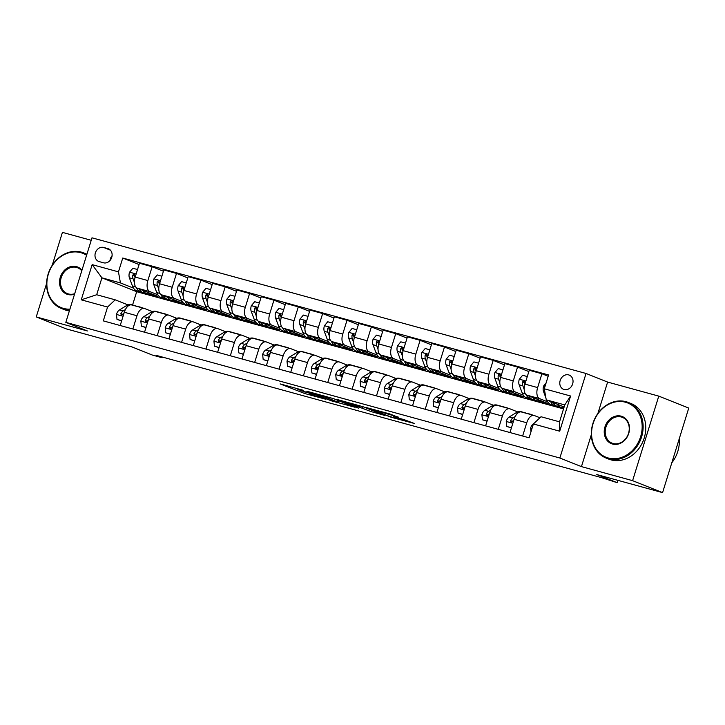 <?xml version="1.0" encoding="UTF-8"?>
<svg xmlns="http://www.w3.org/2000/svg" width="725" height="725" viewBox="0 0 725 725"><rect width="100%" height="100%" fill="white"/><g stroke="black" fill="none" stroke-linecap="round" stroke-linejoin="round"><path stroke-width="1.09" d="M303.693 390.413L280.131 383.906L304.745 393.521L325.815 399.257L309.14 393.838L314.632 394.781L299.96 390.177L297.123 388.926L303.693 390.413M568.672 374.897A7.667 6.452 -68.3 0 0 560.289 380.163A7.667 6.452 -68.3 0 0 563.57 389.334A7.667 6.452 -68.3 0 0 564.15 389.524A7.667 6.452 -68.3 0 0 572.533 384.268A7.667 6.452 -68.3 0 0 569.252 375.097A7.667 6.452 -68.3 0 0 568.672 374.897M398.252 417.301L389.95 413.993L366.315 407.568L390.92 417.183L414.229 423.436L403.961 419.585L393.231 416.703L398.016 418.742L393.593 417.7L386.887 415.479L372.052 409.462L398.315 417.093M46.608 283.448L36.25 316.925L66.229 328.878L132.004 346.94L152.386 355.069L162.128 357.742L156.138 355.35L601.451 477.621L617.192 482.687L617.908 480.358M591.328 434.701L581.441 466.619L632.599 480.666L662.577 492.619L596.802 474.567L617.192 482.687M581.441 466.619L559.863 458.019L65.821 322.362L91.993 237.818L586.036 373.475L559.863 458.019M36.25 316.925L87.408 330.972L65.821 322.362M333.554 398.65L306.82 391.237L331.425 400.853L355.069 407.269L333.554 398.65M337.632 399.629L363.298 406.825L384.812 415.443L371.001 411.564L359.31 407.142L351.833 405.157L358.44 408.166L337.632 399.629M632.599 480.666L658.771 396.122L688.75 408.075L662.577 492.619M91.232 240.292L62.422 232.381L52.245 265.25M99.216 261.616L103.503 262.794A7.422 6.253 -68.3 0 0 111.632 257.701A7.422 6.253 -68.3 0 0 108.451 248.811A7.422 6.253 -68.3 0 0 107.889 248.63L103.602 247.452A7.422 6.253 -68.3 0 0 95.483 252.545A7.422 6.253 -68.3 0 0 98.663 261.435A7.422 6.253 -68.3 0 0 99.216 261.616M563.533 408.9L136.69 291.695L101.917 277.829L96.679 294.74L115.193 299.824L107.572 307.047L103.285 320.876L529.114 437.8L533.392 423.971L541.022 416.748L559.537 421.832L564.766 404.922L546.251 399.837L564.132 406.97M107.572 307.047L81.254 299.824L92.148 264.634L118.465 271.857L120.432 282.913L133.509 288.124M139.073 264.543L122.742 258.037L118.465 271.857M122.742 258.037L548.571 374.961L544.285 388.781L570.593 396.004L559.709 431.194L533.392 423.971M658.771 396.122L607.613 382.075L586.036 373.475M162.128 357.742L162.346 357.053M136.69 291.695L132.566 304.998M120.432 282.913L101.917 277.829L92.148 264.634M562.582 407.522L563.86 407.867M548.163 376.248L541.91 373.756L537.633 387.585A9.579 5.138 105.4 0 0 539.599 398.632L547.638 401.84M541.91 373.756L529.241 370.276L524.963 384.105A9.579 5.138 105.4 0 0 526.93 395.152L547.674 403.426L538.222 400.834M528.842 371.572L517.55 367.067L513.273 380.888A9.579 5.138 105.4 0 0 515.239 391.944L523.278 395.152M517.55 367.067L504.881 363.587L500.603 377.417A9.579 5.138 105.4 0 0 502.57 388.464L523.314 396.738L513.862 394.146M504.482 364.883L493.19 360.379L488.913 374.2A9.579 5.138 105.4 0 0 490.879 385.256L498.918 388.464M493.19 360.379L480.521 356.899L476.243 370.729A9.579 5.138 105.4 0 0 478.21 381.776L498.954 390.05L489.502 387.458M480.122 358.195L468.83 353.691L464.553 367.512A9.579 5.138 105.4 0 0 466.519 378.568L474.558 381.776M468.83 353.691L456.161 350.211L451.883 364.032A9.579 5.138 105.4 0 0 453.85 375.088L474.594 383.362L465.142 380.77M455.762 351.507L444.47 347.003L440.184 360.823A9.579 5.138 105.4 0 0 442.15 371.88L450.198 375.088M444.47 347.003L431.801 343.523L427.523 357.343A9.579 5.138 105.4 0 0 429.49 368.4L450.234 376.674L440.782 374.073M431.402 344.819L420.11 340.315L415.824 354.135A9.579 5.138 105.4 0 0 417.79 365.192L425.838 368.4M420.11 340.315L407.441 336.835L403.163 350.655A9.579 5.138 105.4 0 0 405.13 361.712L425.874 369.986L416.422 367.385M407.042 338.122L395.741 333.627L391.464 347.447A9.579 5.138 105.4 0 0 393.43 358.503L401.478 361.712M395.741 333.627L383.081 330.147L378.794 343.967A9.579 5.138 105.4 0 0 380.761 355.023L401.505 363.298L392.062 360.697M382.673 331.434L371.381 326.93L367.104 340.759A9.579 5.138 105.4 0 0 369.07 351.815L377.118 355.014M371.381 326.93L358.721 323.459L354.434 337.279A9.579 5.138 105.4 0 0 356.401 348.335L377.145 356.6L367.702 354.008M358.313 324.746L347.021 320.242L342.744 334.071A9.579 5.138 105.4 0 0 344.71 345.118L352.758 348.326M347.021 320.242L334.352 316.771L330.074 330.591A9.579 5.138 105.4 0 0 332.041 341.647L352.785 349.912L343.333 347.32M333.953 318.058L322.661 313.553L318.384 327.383A9.579 5.138 105.4 0 0 320.35 338.43L328.398 341.638M322.661 313.553L309.992 310.073L305.714 323.903A9.579 5.138 105.4 0 0 307.681 334.95L328.425 343.224L318.973 340.632M309.593 311.369L298.301 306.865L294.024 320.695A9.579 5.138 105.4 0 0 295.99 331.742L304.038 334.95M298.301 306.865L285.632 303.385L281.354 317.215A9.579 5.138 105.4 0 0 283.321 328.262L304.065 336.536L294.613 333.944M285.233 304.681L273.941 300.177L269.664 314.007A9.579 5.138 105.4 0 0 271.63 325.054L279.669 328.262M273.941 300.177L261.272 296.697L256.994 310.527A9.579 5.138 105.4 0 0 258.961 321.574L279.705 329.848L270.253 327.256M260.873 297.993L249.581 293.489L245.304 307.309A9.579 5.138 105.4 0 0 247.27 318.366L255.309 321.574M249.581 293.489L236.912 290.009L232.634 303.838A9.579 5.138 105.4 0 0 234.601 314.886L255.345 323.16L245.893 320.568M236.513 291.305L225.221 286.801L220.944 300.621A9.579 5.138 105.4 0 0 222.91 311.678L230.949 314.886M225.221 286.801L212.552 283.321L208.274 297.15A9.579 5.138 105.4 0 0 210.241 308.197L230.985 316.472L221.533 313.88M212.153 284.617L200.861 280.113L196.584 293.933A9.579 5.138 105.4 0 0 198.55 304.989L206.589 308.197M200.861 280.113L188.192 276.633L183.914 290.453A9.579 5.138 105.4 0 0 185.881 301.509L206.625 309.783L197.173 307.183M187.793 277.929L176.501 273.425L172.215 287.245A9.579 5.138 105.4 0 0 174.19 298.301L182.229 301.509M176.501 273.425L163.832 269.945L159.554 283.765A9.579 5.138 105.4 0 0 161.521 294.821L182.265 303.095L172.813 300.494M163.433 271.241L152.141 266.737L147.855 280.557A9.579 5.138 105.4 0 0 149.821 291.613L157.869 294.821M152.141 266.737L139.472 263.257L135.194 277.077A9.579 5.138 105.4 0 0 137.161 288.133L157.905 296.407L148.453 293.806M128.008 304.926L115.193 299.824M152.368 311.623L144.592 308.515A9.579 5.138 105.4 0 0 144.302 308.424A9.579 5.138 105.4 0 0 136.962 315.747L132.865 328.996M176.728 318.311L168.952 315.212A9.579 5.138 105.4 0 0 168.662 315.112A9.579 5.138 105.4 0 0 161.331 322.435L157.225 335.684M201.088 324.999L193.312 321.9A9.579 5.138 105.4 0 0 193.022 321.8A9.579 5.138 105.4 0 0 185.691 329.123L181.585 342.372M225.448 331.688L217.672 328.588A9.579 5.138 105.4 0 0 217.382 328.488A9.579 5.138 105.4 0 0 210.051 335.811L205.945 349.06M249.808 338.376L242.032 335.276A9.579 5.138 105.4 0 0 241.742 335.177A9.579 5.138 105.4 0 0 234.411 342.499L230.305 355.748M274.168 345.064L266.392 341.964A9.579 5.138 105.4 0 0 266.102 341.865A9.579 5.138 105.4 0 0 258.771 349.187L254.665 362.437M298.528 351.752L290.752 348.653A9.579 5.138 105.4 0 0 290.462 348.553A9.579 5.138 105.4 0 0 283.131 355.884L279.025 369.125M322.888 358.44L315.112 355.341A9.579 5.138 105.4 0 0 314.822 355.241A9.579 5.138 105.4 0 0 307.491 362.572L303.394 375.813M347.248 365.128L339.481 362.029A9.579 5.138 105.4 0 0 339.182 361.929A9.579 5.138 105.4 0 0 331.851 369.261L327.754 382.51M371.617 371.816L363.841 368.717A9.579 5.138 105.4 0 0 363.542 368.617A9.579 5.138 105.4 0 0 356.211 375.949L352.114 389.198M395.977 378.513L388.201 375.405A9.579 5.138 105.4 0 0 387.902 375.314A9.579 5.138 105.4 0 0 380.571 382.637L376.474 395.886M420.337 385.202L412.561 382.102A9.579 5.138 105.4 0 0 412.271 382.002A9.579 5.138 105.4 0 0 404.931 389.325L400.834 402.574M444.697 391.89L436.921 388.79A9.579 5.138 105.4 0 0 436.631 388.691A9.579 5.138 105.4 0 0 429.291 396.013L425.194 409.263M469.057 398.578L461.281 395.478A9.579 5.138 105.4 0 0 460.991 395.379A9.579 5.138 105.4 0 0 453.66 402.701L449.554 415.951M493.417 405.266L485.641 402.167A9.579 5.138 105.4 0 0 485.351 402.067A9.579 5.138 105.4 0 0 478.02 409.389L473.914 422.639M517.777 411.954L510.001 408.855A9.579 5.138 105.4 0 0 509.711 408.755A9.579 5.138 105.4 0 0 502.38 416.077L498.274 429.327M539.944 417.763L534.361 415.543A9.579 5.138 105.4 0 0 534.071 415.443A9.579 5.138 105.4 0 0 526.74 422.766L522.634 436.015M131.923 305.044A9.579 5.138 105.4 0 0 131.633 304.944A9.579 5.138 105.4 0 0 124.301 312.267L120.196 325.516M156.283 311.732A9.579 5.138 105.4 0 0 155.993 311.632A9.579 5.138 105.4 0 0 148.661 318.955L144.556 332.204M180.643 318.42A9.579 5.138 105.4 0 0 180.353 318.32A9.579 5.138 105.4 0 0 173.021 325.643L168.916 338.892M205.003 325.108A9.579 5.138 105.4 0 0 204.713 325.008A9.579 5.138 105.4 0 0 197.381 332.331L193.276 345.58M229.363 331.796A9.579 5.138 105.4 0 0 229.073 331.697A9.579 5.138 105.4 0 0 221.741 339.028L217.636 352.268M253.723 338.484A9.579 5.138 105.4 0 0 253.433 338.385A9.579 5.138 105.4 0 0 246.101 345.716L242.005 358.957M278.092 345.173A9.579 5.138 105.4 0 0 277.793 345.073A9.579 5.138 105.4 0 0 270.461 352.404L266.365 365.654M302.452 351.861A9.579 5.138 105.4 0 0 302.153 351.761A9.579 5.138 105.4 0 0 294.821 359.093L290.725 372.342M326.812 358.549A9.579 5.138 105.4 0 0 326.513 358.458A9.579 5.138 105.4 0 0 319.181 365.781L315.085 379.03M351.172 365.246A9.579 5.138 105.4 0 0 350.882 365.146A9.579 5.138 105.4 0 0 343.541 372.469L339.445 385.718M375.532 371.934A9.579 5.138 105.4 0 0 375.242 371.834A9.579 5.138 105.4 0 0 367.901 379.157L363.805 392.406M399.892 378.622A9.579 5.138 105.4 0 0 399.602 378.522A9.579 5.138 105.4 0 0 392.27 385.845L388.165 399.094M424.252 385.31A9.579 5.138 105.4 0 0 423.962 385.211A9.579 5.138 105.4 0 0 416.63 392.533L412.525 405.782M448.612 391.998A9.579 5.138 105.4 0 0 448.322 391.899A9.579 5.138 105.4 0 0 440.99 399.221L436.885 412.471M472.972 398.687A9.579 5.138 105.4 0 0 472.682 398.587A9.579 5.138 105.4 0 0 465.35 405.909L461.245 419.159M497.332 405.375A9.579 5.138 105.4 0 0 497.042 405.275A9.579 5.138 105.4 0 0 489.71 412.607L485.605 425.847M521.692 412.063A9.579 5.138 105.4 0 0 521.402 411.963A9.579 5.138 105.4 0 0 514.07 419.295L509.965 432.544M546.251 399.837L544.285 388.781M96.679 294.74L81.254 299.824M570.593 396.004L564.766 404.922M559.709 431.194L559.537 421.832M112.076 255.744A7.422 6.253 -68.3 0 0 110.019 260.483M607.613 382.075L597.917 413.395M311.641 392.696L329.721 400.073L338.077 402.257L324.302 396.638L311.696 392.506M353.492 404.586L342.363 401.324L357.67 406.489L353.492 404.586L353.664 404.033M137.523 269.537L132.856 268.25L129.494 272.283A6.344 3.407 105.4 0 0 129.394 277.811L132.394 285.886A18.324 9.833 105.4 0 0 137.097 290.942L140.804 291.958A18.324 9.833 105.4 0 0 142.009 292.148M143.052 290.48A18.324 9.833 105.4 0 0 146.849 293.616A18.324 9.833 105.4 0 0 150.438 293.426M136.427 287.707A18.324 9.833 105.4 0 0 140.804 291.958M146.849 293.616L143.142 292.601A18.324 9.833 -74.6 0 1 139.019 288.876M135.067 277.503A6.344 3.407 -74.6 0 1 135.149 275.718L134.143 273.941L132.811 275.074A6.344 3.407 105.4 0 0 133.092 278.826L134.424 282.397M135.049 277.566L134.723 276.678A3.235 1.731 -74.6 0 1 134.533 275.763L132.811 275.074M139.925 307.219A18.324 9.833 -74.6 0 1 141.339 307.409A18.324 9.833 -74.6 0 1 142.653 307.971M121.682 320.722L117.006 319.435L116.471 314.333A6.344 3.407 -74.6 0 1 119.444 309.956L126.241 305.778A18.324 9.833 -74.6 0 1 131.597 304.736L135.294 305.751A18.324 9.833 105.4 0 0 133.889 305.56M117.006 319.435L121.628 320.894M136.227 306.204A18.324 9.833 -74.6 0 1 137.641 306.394L141.339 307.409M136.427 306.213A18.324 9.833 105.4 0 0 135.294 305.751M125.371 309.602L123.141 310.971A6.344 3.407 105.4 0 0 120.858 313.689L121.356 315.293L123.196 314.333A6.344 3.407 -74.6 0 1 124.102 312.892M120.858 313.689L122.579 314.378A3.235 1.731 -74.6 0 1 123.232 313.798L123.649 313.535M161.883 276.225L157.216 274.938L153.854 278.971A6.344 3.407 105.4 0 0 153.754 284.499L156.754 292.574A18.324 9.833 105.4 0 0 161.458 297.631L165.164 298.655A18.324 9.833 105.4 0 0 166.369 298.836M167.412 297.168A18.324 9.833 105.4 0 0 171.209 300.313A18.324 9.833 105.4 0 0 174.797 300.114M160.787 294.395A18.324 9.833 105.4 0 0 165.164 298.655M171.209 300.313L167.502 299.289A18.324 9.833 -74.6 0 1 163.379 295.564M159.427 284.191A6.344 3.407 -74.6 0 1 159.509 282.406L158.503 280.629L157.171 281.762A6.344 3.407 105.4 0 0 157.452 285.514L158.784 289.085M159.409 284.254L159.083 283.366A3.235 1.731 -74.6 0 1 158.893 282.451L157.171 281.762M186.243 282.913L181.576 281.626L178.214 285.668A6.344 3.407 105.4 0 0 178.114 291.187L181.114 299.262A18.324 9.833 105.4 0 0 185.817 304.319L189.524 305.343A18.324 9.833 105.4 0 0 190.729 305.524M191.772 303.857A18.324 9.833 105.4 0 0 195.569 307.001A18.324 9.833 105.4 0 0 199.157 306.802M185.156 301.093A18.324 9.833 105.4 0 0 189.524 305.343M195.569 307.001L191.862 305.977A18.324 9.833 -74.6 0 1 187.739 302.252M183.788 290.879A6.344 3.407 -74.6 0 1 183.869 289.094L183.099 287.381L182.066 287.526L181.531 288.45A6.344 3.407 105.4 0 0 181.821 292.202L183.144 295.773M183.769 290.942L183.443 290.054A3.235 1.731 -74.6 0 1 183.253 289.139L181.531 288.45M210.613 289.601L205.936 288.314L202.574 292.356A6.344 3.407 105.4 0 0 202.474 297.875L205.474 305.95A18.324 9.833 105.4 0 0 210.187 311.016L213.884 312.031A18.324 9.833 105.4 0 0 215.089 312.212M216.132 310.545A18.324 9.833 105.4 0 0 219.929 313.689A18.324 9.833 105.4 0 0 223.517 313.49M209.516 307.781A18.324 9.833 105.4 0 0 213.884 312.031M219.929 313.689L216.222 312.674A18.324 9.833 -74.6 0 1 212.099 308.941M208.148 297.567A6.344 3.407 -74.6 0 1 208.229 295.782L207.459 294.078L206.426 294.214L205.891 295.138A6.344 3.407 105.4 0 0 206.181 298.89L207.504 302.47M208.129 297.631L207.803 296.752A3.235 1.731 -74.6 0 1 207.622 295.827L205.891 295.138M164.294 313.907A18.324 9.833 -74.6 0 1 165.699 314.097A18.324 9.833 -74.6 0 1 167.013 314.659M146.042 327.41L141.366 326.123L140.84 321.021A6.344 3.407 -74.6 0 1 143.804 316.644L150.601 312.475A18.324 9.833 -74.6 0 1 155.957 311.424L159.663 312.439A18.324 9.833 105.4 0 0 158.249 312.248M141.366 326.123L145.988 327.582M160.587 312.892A18.324 9.833 -74.6 0 1 162.001 313.082L165.699 314.097M160.796 312.901A18.324 9.833 105.4 0 0 159.663 312.439M149.731 316.29L147.501 317.659A6.344 3.407 105.4 0 0 145.218 320.377L145.716 321.982L147.556 321.021A6.344 3.407 -74.6 0 1 148.462 319.58M145.218 320.377L146.939 321.066A3.235 1.731 -74.6 0 1 147.592 320.486L148.009 320.223M188.654 320.595A18.324 9.833 -74.6 0 1 190.059 320.785A18.324 9.833 -74.6 0 1 191.373 321.347M170.402 334.098L165.735 332.811L165.2 327.709A6.344 3.407 -74.6 0 1 168.164 323.332L174.961 319.163A18.324 9.833 -74.6 0 1 180.317 318.112L184.023 319.127A18.324 9.833 105.4 0 0 182.609 318.937M165.735 332.811L170.348 334.27M184.948 319.58A18.324 9.833 -74.6 0 1 186.361 319.77L190.059 320.785M185.156 319.589A18.324 9.833 105.4 0 0 184.023 319.127M174.1 322.978L171.87 324.347A6.344 3.407 105.4 0 0 169.578 327.066L170.076 328.67L171.916 327.709A6.344 3.407 -74.6 0 1 172.822 326.268M169.578 327.066L171.299 327.754A3.235 1.731 -74.6 0 1 171.952 327.174L172.369 326.912M213.014 327.292A18.324 9.833 -74.6 0 1 214.419 327.483A18.324 9.833 -74.6 0 1 215.733 328.035M194.762 340.786L190.095 339.499L189.56 334.397A6.344 3.407 -74.6 0 1 192.524 330.02L199.321 325.851A18.324 9.833 -74.6 0 1 204.677 324.8L208.383 325.824A18.324 9.833 105.4 0 0 206.969 325.625M190.095 339.499L194.708 340.968M209.308 326.268A18.324 9.833 -74.6 0 1 210.721 326.458L214.419 327.483M209.516 326.277A18.324 9.833 105.4 0 0 208.383 325.824M198.46 329.667L196.23 331.035A6.344 3.407 105.4 0 0 193.938 333.763L194.436 335.358L196.276 334.397A6.344 3.407 -74.6 0 1 197.191 332.956M193.938 333.763L195.668 334.452A3.235 1.731 -74.6 0 1 196.312 333.862L196.729 333.609M234.972 296.289L230.296 295.012L226.934 299.044A6.344 3.407 105.4 0 0 226.834 304.563L229.843 312.638A18.324 9.833 105.4 0 0 234.547 317.704L238.244 318.719A18.324 9.833 105.4 0 0 239.449 318.9M240.492 317.242A18.324 9.833 105.4 0 0 244.289 320.377A18.324 9.833 105.4 0 0 247.877 320.178M233.876 314.469A18.324 9.833 105.4 0 0 238.244 318.719M244.289 320.377L240.582 319.362A18.324 9.833 -74.6 0 1 236.459 315.629M232.507 304.264A6.344 3.407 -74.6 0 1 232.589 302.47L231.819 300.766L230.786 300.902L230.251 301.836A6.344 3.407 105.4 0 0 230.541 305.578L231.864 309.158M232.489 304.319L232.163 303.44A3.235 1.731 -74.6 0 1 231.982 302.515L230.251 301.836M237.374 333.98A18.324 9.833 -74.6 0 1 238.779 334.171A18.324 9.833 -74.6 0 1 240.093 334.723M219.122 347.474L214.455 346.188L213.92 341.085A6.344 3.407 -74.6 0 1 216.884 336.708L223.681 332.539A18.324 9.833 -74.6 0 1 229.037 331.488L232.743 332.512A18.324 9.833 105.4 0 0 231.329 332.322M214.455 346.188L219.068 347.656M233.667 332.956A18.324 9.833 -74.6 0 1 235.081 333.147L238.779 334.171M233.876 332.965A18.324 9.833 105.4 0 0 232.743 332.512M222.82 336.355L220.59 337.723A6.344 3.407 105.4 0 0 218.297 340.451L218.796 342.046L220.636 341.094A6.344 3.407 -74.6 0 1 221.551 339.644M218.297 340.451L220.028 341.14A3.235 1.731 -74.6 0 1 220.672 340.551L221.089 340.297M86.592 255.273A29.218 24.614 -68.3 0 0 80.792 252.672A29.218 24.614 -68.3 0 0 48.385 274.014A29.218 24.614 -68.3 0 0 63.528 308.424A29.218 24.614 -68.3 0 0 69.908 309.167M69.645 310.019A29.933 25.221 111.7 0 1 63.682 309.249A29.933 25.221 111.7 0 1 61.435 308.497A29.933 25.221 111.7 0 1 48.602 272.663A29.933 25.221 111.7 0 1 81.363 252.128A29.933 25.221 111.7 0 1 83.611 252.88A29.933 25.221 111.7 0 1 86.837 254.493M74.548 294.187A14.609 12.307 111.7 0 1 67.842 294.486A14.609 12.307 111.7 0 1 60.275 277.276A14.609 12.307 111.7 0 1 76.478 266.61A14.609 12.307 111.7 0 1 81.952 270.244M81.78 270.824A13.893 11.7 -68.3 0 0 77.666 267.788A13.893 11.7 -68.3 0 0 76.623 267.434A13.893 11.7 -68.3 0 0 61.426 276.968A13.893 11.7 -68.3 0 0 67.371 293.589A13.893 11.7 -68.3 0 0 68.422 293.942A13.893 11.7 -68.3 0 0 74.702 293.688M69.373 310.907A29.933 25.221 111.7 0 1 66.319 310.3A29.933 25.221 111.7 0 1 64.072 309.548L61.435 308.497M83.611 252.88L86.248 253.931A29.933 25.221 111.7 0 1 86.918 254.212M625.494 402.23A29.218 24.614 -68.3 0 0 593.095 423.581A29.218 24.614 -68.3 0 0 608.239 457.992A29.218 24.614 -68.3 0 0 640.646 436.64A29.218 24.614 -68.3 0 0 625.494 402.23M608.384 458.816A29.933 25.221 111.7 0 1 606.136 458.064A29.933 25.221 111.7 0 1 593.313 422.231A29.933 25.221 111.7 0 1 626.065 401.695A29.933 25.221 111.7 0 1 628.312 402.447A29.933 25.221 111.7 0 1 641.145 438.281A29.933 25.221 111.7 0 1 608.384 458.816M621.18 416.168A14.609 12.307 111.7 0 1 628.756 433.378A14.609 12.307 111.7 0 1 612.553 444.053A14.609 12.307 111.7 0 1 604.976 426.844A14.609 12.307 111.7 0 1 621.18 416.168M613.123 443.51A13.893 11.7 -68.3 0 0 628.321 433.976A13.893 11.7 -68.3 0 0 622.376 417.355A13.893 11.7 -68.3 0 0 621.334 417.002A13.893 11.7 -68.3 0 0 606.127 426.536A13.893 11.7 -68.3 0 0 612.081 443.156A13.893 11.7 -68.3 0 0 613.123 443.51M628.312 402.447L630.958 403.499A29.933 25.221 111.7 0 1 643.782 439.332A29.933 25.221 111.7 0 1 611.021 459.868A29.933 25.221 111.7 0 1 608.773 459.115L606.136 458.064M679.262 438.743A29.933 25.221 111.7 0 1 671.812 462.786M259.333 302.978L254.656 301.7L251.294 305.733A6.344 3.407 105.4 0 0 251.194 311.252L254.203 319.335A18.324 9.833 105.4 0 0 258.907 324.392L262.604 325.407A18.324 9.833 105.4 0 0 263.809 325.588M264.852 323.93A18.324 9.833 105.4 0 0 268.649 327.066A18.324 9.833 105.4 0 0 272.237 326.875M258.236 321.157A18.324 9.833 105.4 0 0 262.604 325.407M268.649 327.066L264.942 326.051A18.324 9.833 -74.6 0 1 260.828 322.317M256.868 310.952A6.344 3.407 -74.6 0 1 256.949 309.167L256.179 307.454L255.146 307.59L254.611 308.524A6.344 3.407 105.4 0 0 254.901 312.267L256.224 315.846M256.849 311.007L256.523 310.128A3.235 1.731 -74.6 0 1 256.342 309.212L254.611 308.524M283.692 309.666L279.016 308.388L275.654 312.421A6.344 3.407 105.4 0 0 275.554 317.94L278.563 326.023A18.324 9.833 105.4 0 0 283.267 331.08L286.964 332.095A18.324 9.833 105.4 0 0 288.178 332.286M289.212 330.618A18.324 9.833 105.4 0 0 293.009 333.754A18.324 9.833 105.4 0 0 296.597 333.563M282.596 327.845A18.324 9.833 105.4 0 0 286.964 332.095M293.009 333.754L289.302 332.739A18.324 9.833 -74.6 0 1 285.188 329.005M281.228 317.641A6.344 3.407 -74.6 0 1 281.318 315.855L280.539 314.142L279.515 314.278L278.971 315.212A6.344 3.407 105.4 0 0 279.261 318.955L280.593 322.534M281.209 317.695L280.883 316.816A3.235 1.731 -74.6 0 1 280.702 315.901L278.971 315.212M308.053 316.354L303.376 315.076L300.014 319.109A6.344 3.407 105.4 0 0 299.914 324.628L302.923 332.712A18.324 9.833 105.4 0 0 307.627 337.768L311.333 338.783A18.324 9.833 105.4 0 0 312.538 338.974M313.572 337.306A18.324 9.833 105.4 0 0 317.369 340.442A18.324 9.833 105.4 0 0 320.958 340.252M306.956 334.533A18.324 9.833 105.4 0 0 311.333 338.783M317.369 340.442L313.671 339.427A18.324 9.833 -74.6 0 1 309.548 335.693M305.587 324.329A6.344 3.407 -74.6 0 1 305.678 322.543L304.899 320.831L303.875 320.967L303.34 321.9A6.344 3.407 105.4 0 0 303.621 325.643L304.953 329.222M305.569 324.392L305.243 323.504A3.235 1.731 -74.6 0 1 305.062 322.589L303.34 321.9M332.413 323.042L327.736 321.764L324.374 325.797A6.344 3.407 105.4 0 0 324.274 331.316L327.283 339.4A18.324 9.833 105.4 0 0 331.987 344.457L335.693 345.472A18.324 9.833 105.4 0 0 336.898 345.662M337.941 343.994A18.324 9.833 105.4 0 0 341.729 347.13A18.324 9.833 105.4 0 0 345.317 346.94M331.316 341.221A18.324 9.833 105.4 0 0 335.693 345.472M341.729 347.13L338.031 346.115A18.324 9.833 -74.6 0 1 333.908 342.39M329.947 331.017A6.344 3.407 -74.6 0 1 330.038 329.232L329.259 327.519L328.235 327.664L327.7 328.588A6.344 3.407 105.4 0 0 327.981 332.34L329.313 335.911M329.938 331.08L329.603 330.192A3.235 1.731 -74.6 0 1 329.422 329.277L327.7 328.588M356.772 329.739L352.096 328.452L348.734 332.485A6.344 3.407 105.4 0 0 348.643 338.004L351.643 346.088A18.324 9.833 105.4 0 0 356.347 351.145L360.053 352.16A18.324 9.833 105.4 0 0 361.258 352.35M362.301 350.683A18.324 9.833 105.4 0 0 366.089 353.818A18.324 9.833 105.4 0 0 369.687 353.628M355.676 347.909A18.324 9.833 105.4 0 0 360.053 352.16M366.089 353.818L362.391 352.803A18.324 9.833 -74.6 0 1 358.268 349.078M354.308 337.705A6.344 3.407 -74.6 0 1 354.398 335.92L353.619 334.207L352.595 334.352L352.06 335.276A6.344 3.407 105.4 0 0 352.341 339.028L353.673 342.599M354.298 337.768L353.963 336.88A3.235 1.731 -74.6 0 1 353.782 335.965L352.06 335.276M261.734 340.668A18.324 9.833 -74.6 0 1 263.148 340.859A18.324 9.833 -74.6 0 1 264.453 341.412M243.482 354.163L238.815 352.876L238.28 347.773A6.344 3.407 -74.6 0 1 241.244 343.396L248.041 339.228A18.324 9.833 -74.6 0 1 253.397 338.185L257.103 339.2A18.324 9.833 105.4 0 0 255.689 339.01M238.815 352.876L243.428 354.344M258.028 339.653A18.324 9.833 -74.6 0 1 259.441 339.844L263.148 340.859M258.236 339.653A18.324 9.833 105.4 0 0 257.103 339.2M247.18 343.043L244.95 344.411A6.344 3.407 105.4 0 0 242.657 347.139L243.156 348.734L244.996 347.782A6.344 3.407 -74.6 0 1 245.911 346.342M242.657 347.139L244.388 347.828A3.235 1.731 -74.6 0 1 245.032 347.239L245.449 346.985M286.094 347.357A18.324 9.833 -74.6 0 1 287.508 347.547A18.324 9.833 -74.6 0 1 288.813 348.1M267.842 360.851L263.175 359.573L262.64 354.462A6.344 3.407 -74.6 0 1 265.604 350.084L272.401 345.916A18.324 9.833 -74.6 0 1 277.757 344.873L281.463 345.888A18.324 9.833 105.4 0 0 280.049 345.698M263.175 359.573L267.788 361.032M282.388 346.342A18.324 9.833 -74.6 0 1 283.801 346.532L287.508 347.547M282.596 346.342A18.324 9.833 105.4 0 0 281.463 345.888M271.54 349.74L269.31 351.108A6.344 3.407 105.4 0 0 267.017 353.827L267.516 355.422L269.356 354.471A6.344 3.407 -74.6 0 1 270.271 353.03M267.017 353.827L268.748 354.516A3.235 1.731 -74.6 0 1 269.392 353.927L269.818 353.673M310.454 354.045A18.324 9.833 -74.6 0 1 311.868 354.235A18.324 9.833 -74.6 0 1 313.173 354.788M292.211 367.539L287.535 366.261L287 361.15A6.344 3.407 -74.6 0 1 289.964 356.772L296.761 352.604A18.324 9.833 -74.6 0 1 302.126 351.562L305.823 352.577A18.324 9.833 105.4 0 0 304.409 352.386M287.535 366.261L292.148 367.72M306.757 353.03A18.324 9.833 -74.6 0 1 308.161 353.22L311.868 354.235M306.956 353.03A18.324 9.833 105.4 0 0 305.823 352.577M295.9 356.428L293.67 357.797A6.344 3.407 105.4 0 0 291.387 360.515L291.876 362.119L293.725 361.159A6.344 3.407 -74.6 0 1 294.631 359.718M291.387 360.515L293.108 361.204A3.235 1.731 -74.6 0 1 293.752 360.615L294.178 360.361M334.814 360.733A18.324 9.833 -74.6 0 1 336.228 360.923A18.324 9.833 -74.6 0 1 337.533 361.476M316.571 374.227L311.895 372.949L311.36 367.838A6.344 3.407 -74.6 0 1 314.324 363.47L321.121 359.292A18.324 9.833 -74.6 0 1 326.486 358.25L330.183 359.265A18.324 9.833 105.4 0 0 328.778 359.074M311.895 372.949L316.517 374.408M331.117 359.718A18.324 9.833 -74.6 0 1 332.521 359.908L336.228 360.923M331.316 359.718A18.324 9.833 105.4 0 0 330.183 359.265M320.26 363.116L318.03 364.485A6.344 3.407 105.4 0 0 315.747 367.203L315.629 368.083L316.472 368.871L318.085 367.847A6.344 3.407 -74.6 0 1 318.991 366.406M315.747 367.203L317.468 367.892A3.235 1.731 -74.6 0 1 318.121 367.303L318.538 367.049M359.174 367.421A18.324 9.833 -74.6 0 1 360.588 367.611A18.324 9.833 -74.6 0 1 361.893 368.173M340.931 380.915L336.255 379.637L335.72 374.535A6.344 3.407 -74.6 0 1 338.693 370.158L345.481 365.98A18.324 9.833 -74.6 0 1 350.846 364.938L354.543 365.953A18.324 9.833 105.4 0 0 353.138 365.763M336.255 379.637L340.877 381.096M355.477 366.406A18.324 9.833 -74.6 0 1 356.881 366.596L360.588 367.611M355.676 366.406A18.324 9.833 105.4 0 0 354.543 365.953M344.62 369.804L342.39 371.173A6.344 3.407 105.4 0 0 340.107 373.892L339.989 374.78L340.832 375.559L342.445 374.535A6.344 3.407 -74.6 0 1 343.351 373.094M340.107 373.892L341.828 374.58A3.235 1.731 -74.6 0 1 342.481 374L342.898 373.737M381.132 336.427L376.465 335.14L373.094 339.173A6.344 3.407 105.4 0 0 373.003 344.701L376.003 352.776A18.324 9.833 105.4 0 0 380.707 357.833L384.413 358.848A18.324 9.833 105.4 0 0 385.618 359.038M386.661 357.371A18.324 9.833 105.4 0 0 390.449 360.506A18.324 9.833 105.4 0 0 394.047 360.316M380.036 354.597A18.324 9.833 105.4 0 0 384.413 358.848M390.449 360.506L386.751 359.491A18.324 9.833 -74.6 0 1 382.628 355.767M378.677 344.393A6.344 3.407 -74.6 0 1 378.758 342.608L377.979 340.895L376.955 341.04L376.42 341.964A6.344 3.407 105.4 0 0 376.701 345.716L378.033 349.287M378.658 344.457L378.323 343.568A3.235 1.731 -74.6 0 1 378.142 342.653L376.42 341.964M383.534 374.109A18.324 9.833 -74.6 0 1 384.948 374.299A18.324 9.833 -74.6 0 1 386.262 374.861M365.291 387.612L360.615 386.325L360.08 381.223A6.344 3.407 -74.6 0 1 363.053 376.846L369.841 372.668A18.324 9.833 -74.6 0 1 375.206 371.626L378.903 372.641A18.324 9.833 105.4 0 0 377.498 372.451M360.615 386.325L365.237 387.784M379.837 373.094A18.324 9.833 -74.6 0 1 381.241 373.284L384.948 374.299M380.036 373.103A18.324 9.833 105.4 0 0 378.903 372.641M368.98 376.493L366.75 377.861A6.344 3.407 105.4 0 0 364.467 380.58L364.349 381.468L365.192 382.247L366.805 381.223A6.344 3.407 -74.6 0 1 367.711 379.782M364.467 380.58L366.188 381.268A3.235 1.731 -74.6 0 1 366.841 380.688L367.258 380.426M405.493 343.115L400.825 341.828L397.463 345.861A6.344 3.407 105.4 0 0 397.363 351.389L400.363 359.464A18.324 9.833 105.4 0 0 405.067 364.521L408.773 365.545A18.324 9.833 105.4 0 0 409.978 365.726M411.021 364.059A18.324 9.833 105.4 0 0 414.818 367.203A18.324 9.833 105.4 0 0 418.407 367.004M404.396 361.286A18.324 9.833 105.4 0 0 408.773 365.545M414.818 367.203L411.111 366.179A18.324 9.833 -74.6 0 1 406.988 362.455M403.037 351.081A6.344 3.407 -74.6 0 1 403.118 349.296L402.112 347.52L400.78 348.653A6.344 3.407 105.4 0 0 401.061 352.404L402.393 355.975M403.018 351.145L402.692 350.257A3.235 1.731 -74.6 0 1 402.502 349.341L400.78 348.653M407.894 380.797A18.324 9.833 -74.6 0 1 409.308 380.987A18.324 9.833 -74.6 0 1 410.622 381.549M389.651 394.3L384.975 393.013L384.44 387.911A6.344 3.407 -74.6 0 1 387.413 383.534L394.21 379.365A18.324 9.833 -74.6 0 1 399.566 378.314L403.263 379.329A18.324 9.833 105.4 0 0 401.858 379.139M384.975 393.013L389.597 394.472M404.197 379.782A18.324 9.833 -74.6 0 1 405.601 379.972L409.308 380.987M404.396 379.791A18.324 9.833 105.4 0 0 403.263 379.329M393.34 383.181L391.11 384.549A6.344 3.407 105.4 0 0 388.827 387.268L389.325 388.872L391.165 387.911A6.344 3.407 -74.6 0 1 392.071 386.47M388.827 387.268L390.548 387.957A3.235 1.731 -74.6 0 1 391.201 387.377L391.618 387.114M429.853 349.803L425.185 348.517L421.823 352.558A6.344 3.407 105.4 0 0 421.723 358.077L424.723 366.152A18.324 9.833 105.4 0 0 429.427 371.209L433.133 372.233A18.324 9.833 105.4 0 0 434.338 372.414M435.381 370.747A18.324 9.833 105.4 0 0 439.178 373.892A18.324 9.833 105.4 0 0 442.767 373.692M428.756 367.983A18.324 9.833 105.4 0 0 433.133 372.233M439.178 373.892L435.471 372.868A18.324 9.833 -74.6 0 1 431.348 369.143M427.397 357.769A6.344 3.407 -74.6 0 1 427.478 355.984L426.699 354.271L425.675 354.416L425.14 355.341A6.344 3.407 105.4 0 0 425.421 359.093L426.753 362.663M427.378 357.833L427.052 356.945A3.235 1.731 -74.6 0 1 426.862 356.029L425.14 355.341M432.263 387.485A18.324 9.833 -74.6 0 1 433.668 387.676A18.324 9.833 -74.6 0 1 434.982 388.237M414.011 400.988L409.335 399.702L408.809 394.599A6.344 3.407 -74.6 0 1 411.773 390.222L418.57 386.053A18.324 9.833 -74.6 0 1 423.926 385.002L427.632 386.017A18.324 9.833 105.4 0 0 426.218 385.827M409.335 399.702L413.957 401.161M428.557 386.47A18.324 9.833 -74.6 0 1 429.97 386.661L433.668 387.676M428.756 386.479A18.324 9.833 105.4 0 0 427.632 386.017M417.7 389.869L415.47 391.237A6.344 3.407 105.4 0 0 413.187 393.956L413.685 395.56L415.525 394.599A6.344 3.407 -74.6 0 1 416.431 393.158M413.187 393.956L414.908 394.645A3.235 1.731 -74.6 0 1 415.561 394.065L415.978 393.802M454.212 356.492L449.545 355.205L446.183 359.247A6.344 3.407 105.4 0 0 446.083 364.766L449.083 372.84A18.324 9.833 105.4 0 0 453.787 377.906L457.493 378.921A18.324 9.833 105.4 0 0 458.698 379.103M459.741 377.435A18.324 9.833 105.4 0 0 463.538 380.58A18.324 9.833 105.4 0 0 467.127 380.38M453.116 374.671A18.324 9.833 105.4 0 0 457.493 378.921M463.538 380.58L459.831 379.565A18.324 9.833 -74.6 0 1 455.708 375.831M451.757 364.458A6.344 3.407 -74.6 0 1 451.838 362.672L451.059 360.959L450.035 361.104L449.5 362.029A6.344 3.407 105.4 0 0 449.79 365.781L451.113 369.36M451.738 364.521L451.412 363.642A3.235 1.731 -74.6 0 1 451.222 362.718L449.5 362.029M456.623 394.173A18.324 9.833 -74.6 0 1 458.028 394.373A18.324 9.833 -74.6 0 1 459.342 394.926M438.371 407.677L433.695 406.39L433.169 401.288A6.344 3.407 -74.6 0 1 436.133 396.91L442.93 392.742A18.324 9.833 -74.6 0 1 448.286 391.69L451.992 392.705A18.324 9.833 105.4 0 0 450.578 392.515M433.695 406.39L438.317 407.858M452.917 393.158A18.324 9.833 -74.6 0 1 454.33 393.349L458.028 394.373M453.125 393.167A18.324 9.833 105.4 0 0 451.992 392.705M442.06 396.557L439.83 397.925A6.344 3.407 105.4 0 0 437.547 400.653L438.045 402.248L439.885 401.288A6.344 3.407 -74.6 0 1 440.791 399.847M437.547 400.653L439.268 401.333A3.235 1.731 -74.6 0 1 439.921 400.753L440.338 400.499M478.573 363.18L473.905 361.902L470.543 365.935A6.344 3.407 105.4 0 0 470.443 371.454L473.443 379.528A18.324 9.833 105.4 0 0 478.156 384.594L481.853 385.609A18.324 9.833 105.4 0 0 483.058 385.791M484.101 384.123A18.324 9.833 105.4 0 0 487.898 387.268A18.324 9.833 105.4 0 0 491.487 387.068M477.485 381.359A18.324 9.833 105.4 0 0 481.853 385.609M487.898 387.268L484.191 386.253A18.324 9.833 -74.6 0 1 480.068 382.519M476.117 371.155A6.344 3.407 -74.6 0 1 476.198 369.36L475.428 367.657L474.395 367.792L473.86 368.726A6.344 3.407 105.4 0 0 474.15 372.469L475.473 376.048M476.098 371.209L475.772 370.33A3.235 1.731 -74.6 0 1 475.591 369.406L473.86 368.726M480.983 400.871A18.324 9.833 -74.6 0 1 482.388 401.061A18.324 9.833 -74.6 0 1 483.702 401.614M462.731 414.365L458.064 413.078L457.529 407.976A6.344 3.407 -74.6 0 1 460.493 403.598L467.29 399.43A18.324 9.833 -74.6 0 1 472.646 398.378L476.352 399.403A18.324 9.833 105.4 0 0 474.938 399.212M458.064 413.078L462.677 414.546M477.277 399.847A18.324 9.833 -74.6 0 1 478.69 400.037L482.388 401.061M477.485 399.856A18.324 9.833 105.4 0 0 476.352 399.403M466.429 403.245L464.199 404.613A6.344 3.407 105.4 0 0 461.907 407.341L462.405 408.936L464.245 407.985A6.344 3.407 -74.6 0 1 465.151 406.535M461.907 407.341L463.638 408.03A3.235 1.731 -74.6 0 1 464.281 407.441L464.698 407.187M502.942 369.868L498.265 368.59L494.903 372.623A6.344 3.407 105.4 0 0 494.803 378.142L497.803 386.217A18.324 9.833 105.4 0 0 502.516 391.282L506.213 392.298A18.324 9.833 105.4 0 0 507.418 392.479M508.461 390.82A18.324 9.833 105.4 0 0 512.258 393.956A18.324 9.833 105.4 0 0 515.847 393.766M501.845 388.047A18.324 9.833 105.4 0 0 506.213 392.298M512.258 393.956L508.551 392.941A18.324 9.833 -74.6 0 1 504.428 389.207M500.477 377.843A6.344 3.407 -74.6 0 1 500.558 376.058L499.788 374.345L498.755 374.481L498.22 375.414A6.344 3.407 105.4 0 0 498.51 379.157L499.833 382.737M500.458 377.897L500.132 377.018A3.235 1.731 -74.6 0 1 499.951 376.103L498.22 375.414M505.343 407.559A18.324 9.833 -74.6 0 1 506.748 407.749A18.324 9.833 -74.6 0 1 508.062 408.302M487.091 421.053L482.424 419.766L481.889 414.664A6.344 3.407 -74.6 0 1 484.853 410.287L491.65 406.118A18.324 9.833 -74.6 0 1 497.006 405.067L500.712 406.091A18.324 9.833 105.4 0 0 499.298 405.9M482.424 419.766L487.037 421.234M501.637 406.535A18.324 9.833 -74.6 0 1 503.05 406.734L506.748 407.749M501.845 406.544A18.324 9.833 105.4 0 0 500.712 406.091M490.789 409.933L488.559 411.302A6.344 3.407 105.4 0 0 486.267 414.029L486.765 415.624L488.605 414.673A6.344 3.407 -74.6 0 1 489.52 413.232M486.267 414.029L487.998 414.718A3.235 1.731 -74.6 0 1 488.641 414.129L489.058 413.875M527.302 376.556L522.625 375.278L519.263 379.311A6.344 3.407 105.4 0 0 519.163 384.83L522.172 392.914A18.324 9.833 105.4 0 0 526.876 397.971L530.573 398.986A18.324 9.833 105.4 0 0 531.778 399.176M532.821 397.508A18.324 9.833 105.4 0 0 536.618 400.644A18.324 9.833 105.4 0 0 540.207 400.454M526.205 394.735A18.324 9.833 105.4 0 0 530.573 398.986M536.618 400.644L532.911 399.629A18.324 9.833 -74.6 0 1 528.797 395.895M524.837 384.531A6.344 3.407 -74.6 0 1 524.918 382.746L524.148 381.033L523.115 381.169L522.58 382.102A6.344 3.407 105.4 0 0 522.87 385.845L524.193 389.425M524.818 384.585L524.492 383.706A3.235 1.731 -74.6 0 1 524.311 382.791L522.58 382.102M546.052 383.09L543.623 385.999A6.344 3.407 105.4 0 0 543.523 391.518L545.925 397.962M546.686 400.01A18.324 9.833 105.4 0 0 551.236 404.659L554.933 405.674A18.324 9.833 105.4 0 0 556.147 405.864M557.181 404.197A18.324 9.833 105.4 0 0 560.978 407.332A18.324 9.833 105.4 0 0 564.032 407.305M550.638 401.587A18.324 9.833 105.4 0 0 554.933 405.674M560.978 407.332L557.271 406.317A18.324 9.833 -74.6 0 1 553.157 402.583M529.703 414.247A18.324 9.833 -74.6 0 1 531.117 414.437A18.324 9.833 -74.6 0 1 532.422 414.99M511.451 427.741L506.784 426.463L506.249 421.352A6.344 3.407 -74.6 0 1 509.213 416.975L516.01 412.806A18.324 9.833 -74.6 0 1 521.366 411.764L525.072 412.779A18.324 9.833 105.4 0 0 523.658 412.588M506.784 426.463L511.397 427.922M525.997 413.232A18.324 9.833 -74.6 0 1 527.41 413.422L531.117 414.437M526.205 413.232A18.324 9.833 105.4 0 0 525.072 412.779M515.149 416.621L512.919 417.99A6.344 3.407 105.4 0 0 510.627 420.718L511.125 422.312L512.965 421.361A6.344 3.407 -74.6 0 1 513.88 419.92M510.627 420.718L512.357 421.406A3.235 1.731 -74.6 0 1 513.001 420.817L513.418 420.563M530.99 431.728L530.609 428.04A6.344 3.407 -74.6 0 1 533.573 423.663L533.981 423.418M539.599 398.632L526.93 395.152M515.239 391.944L502.57 388.464M490.879 385.256L478.21 381.776M466.519 378.568L453.85 375.088M442.15 371.88L429.49 368.4M417.79 365.192L405.13 361.712M393.43 358.503L380.761 355.023M369.07 351.815L356.401 348.335M344.71 345.118L332.041 341.647M320.35 338.43L307.681 334.95M295.99 331.742L283.321 328.262M271.63 325.054L258.961 321.574M247.27 318.366L234.601 314.886M222.91 311.678L210.241 308.197M198.55 304.989L185.881 301.509M174.19 298.301L161.521 294.821M149.821 291.613L137.161 288.133M136.962 315.747L124.301 312.267M147.855 280.557L135.194 277.077M172.215 287.245L159.554 283.765M161.331 322.435L148.661 318.955M196.584 293.933L183.914 290.453M185.691 329.123L173.021 325.643M220.944 300.621L208.274 297.15M210.051 335.811L197.381 332.331M245.304 307.309L232.634 303.838M234.411 342.499L221.741 339.028M269.664 314.007L256.994 310.527M258.771 349.187L246.101 345.716M294.024 320.695L281.354 317.215M283.131 355.884L270.461 352.404M318.384 327.383L305.714 323.903M307.491 362.572L294.821 359.093M342.744 334.071L330.074 330.591M331.851 369.261L319.181 365.781M367.104 340.759L354.434 337.279M356.211 375.949L343.541 372.469M391.464 347.447L378.794 343.967M380.571 382.637L367.901 379.157M415.824 354.135L403.163 350.655M404.931 389.325L392.27 385.845M440.184 360.823L427.523 357.343M429.291 396.013L416.63 392.533M464.553 367.512L451.883 364.032M453.66 402.701L440.99 399.221M488.913 374.2L476.243 370.729M478.02 409.389L465.35 405.909M513.273 380.888L500.603 377.417M502.38 416.077L489.71 412.607M537.633 387.585L524.963 384.105M526.74 422.766L514.07 419.295M110.399 250.161L103.602 247.452M108.986 249.065L107.889 248.63M305.216 391.989L304.745 393.521M302.135 390.974L301.654 392.524M337.478 400.218L337.016 401.713M324.492 396.022L324.302 396.638M374.481 411.283L374.082 412.561M371.454 410.078L371.001 411.564M362.862 406.662L362.4 408.139M359.763 405.701L359.31 407.142M358.748 405.429L358.404 406.544M388.881 413.703L388.591 414.655M385.754 412.842L385.501 413.658M383.344 412.181L383.181 412.733M397.291 417.745L397.119 418.289M136.146 273.987L129.576 272.183M135.575 286.756L132.394 285.886M133.092 278.826L129.394 277.811M116.489 314.46L123.06 316.263M126.241 305.778L127.854 306.222M119.444 309.956L123.141 310.971M160.506 280.675L153.936 278.871M159.935 293.444L156.754 292.574M157.452 285.514L153.754 284.499M184.866 287.372L178.296 285.559M184.295 300.132L181.114 299.262M181.821 292.202L178.114 291.187M209.226 294.06L202.656 292.257M208.655 306.829L205.474 305.95M206.181 298.89L202.474 297.875M140.849 321.148L147.42 322.951M150.601 312.475L152.214 312.919M143.804 316.644L147.501 317.659M165.209 327.836L171.78 329.639M174.961 319.163L176.574 319.607M168.164 323.332L171.87 324.347M189.569 334.524L196.14 336.327M199.321 325.851L200.934 326.295M192.524 330.02L196.23 331.035M233.586 300.748L227.016 298.945M233.015 313.517L229.843 312.638M230.541 305.578L226.834 304.563M213.929 341.212L220.509 343.016M223.681 332.539L225.294 332.983M216.884 336.708L220.59 337.723M257.955 307.436L251.376 305.633M257.375 320.205L254.203 319.335M254.901 312.267L251.194 311.252M282.315 314.124L275.736 312.321M281.735 326.893L278.563 326.023M279.261 318.955L275.554 317.94M306.675 320.812L300.096 319.009M306.095 333.582L302.923 332.712M303.621 325.643L299.914 324.628M331.035 327.501L324.456 325.697M330.455 340.27L327.283 339.4M327.981 332.34L324.274 331.316M355.395 334.189L348.825 332.385M354.824 346.958L351.643 346.088M352.341 339.028L348.643 338.004M238.289 347.9L244.869 349.704M248.041 339.228L249.654 339.672M241.244 343.396L244.95 344.411M262.649 354.588L269.229 356.392M272.401 345.916L274.023 346.36M265.604 350.084L269.31 351.108M287.009 361.277L293.589 363.089M296.761 352.604L298.383 353.048M289.964 356.772L293.67 357.797M311.378 367.974L317.949 369.777M321.121 359.292L322.743 359.736M314.324 363.47L318.03 364.485M335.738 374.662L342.309 376.465M345.481 365.98L347.103 366.424M338.693 370.158L342.39 371.173M379.755 340.877L373.185 339.073M379.184 353.646L376.003 352.776M376.701 345.716L373.003 344.701M360.098 381.35L366.669 383.153M369.841 372.668L371.463 373.112M363.053 376.846L366.75 377.861M404.115 347.565L397.545 345.762M403.544 360.334L400.363 359.464M401.061 352.404L397.363 351.389M384.458 388.038L391.029 389.842M394.21 379.365L395.823 379.809M387.413 383.534L391.11 384.549M428.475 354.262L421.905 352.45M427.904 367.022L424.723 366.152M425.421 359.093L421.723 358.077M408.818 394.726L415.389 396.53M418.57 386.053L420.183 386.498M411.773 390.222L415.47 391.237M452.835 360.95L446.265 359.147M452.264 373.719L449.083 372.84M449.79 365.781L446.083 364.766M433.178 401.414L439.749 403.218M442.93 392.742L444.543 393.186M436.133 396.91L439.83 397.925M477.195 367.638L470.625 365.835M476.624 380.407L473.443 379.528M474.15 372.469L470.443 371.454M457.538 408.103L464.109 409.906M467.29 399.43L468.903 399.874M460.493 403.598L464.199 404.613M501.555 374.327L494.985 372.523M500.984 387.096L497.803 386.217M498.51 379.157L494.803 378.142M481.898 414.791L488.469 416.594M491.65 406.118L493.263 406.562M484.853 410.287L488.559 411.302M525.915 381.015L519.345 379.211M525.344 393.784L522.172 392.914M522.87 385.845L519.163 384.83M545.064 386.271L543.705 385.899M544.838 391.881L543.523 391.518M506.258 421.479L512.838 423.282M516.01 412.806L517.623 413.25M509.213 416.975L512.919 417.99M530.618 428.167L531.978 428.548M144.302 308.424L131.633 304.944M168.662 315.112L155.993 311.632M193.022 321.8L180.353 318.32M217.382 328.488L204.713 325.008M241.742 335.177L229.073 331.697M266.102 341.865L253.433 338.385M290.462 348.553L277.793 345.073M314.822 355.241L302.153 351.761M339.182 361.929L326.513 358.458M363.542 368.617L350.882 365.146M387.902 375.314L375.242 371.834M412.271 382.002L399.602 378.522M436.631 388.691L423.962 385.211M460.991 395.379L448.322 391.899M485.351 402.067L472.682 398.587M509.711 408.755L497.042 405.275M534.071 415.443L521.402 411.963M338.575 400.653L338.077 402.257M359.102 405.529L358.739 406.716M398.243 418.008L398.016 418.742"/></g></svg>
